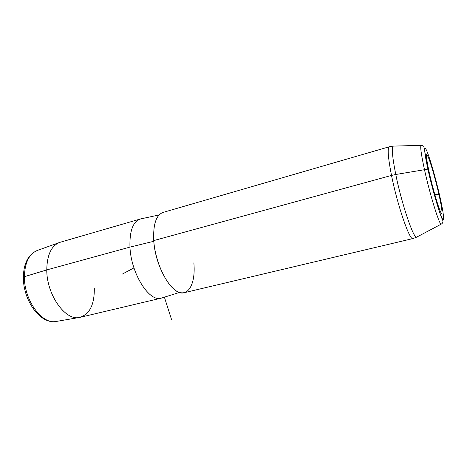 <?xml version="1.0" encoding="UTF-8"?>
<svg xmlns="http://www.w3.org/2000/svg" width="467" height="467" viewBox="0 0 467 467"><rect width="100%" height="100%" fill="white"/><g stroke="black" fill="none" stroke-linecap="round" stroke-linejoin="round"><path stroke-width="0.7" d="M23.362 277.363C23.601 263.149 28.434 254.112 37.868 250.254L60.004 242.309C51.458 245.479 47.044 254.684 46.764 269.914L24.395 276.686C23.98 300.112 41.995 324.594 55.982 321.5C40.01 324.326 23.198 300.293 23.362 277.532L24.395 276.686C24.844 262.232 29.333 253.418 37.868 250.254C29.333 253.418 24.844 262.232 24.395 276.686L23.362 277.532L24.132 278.099M79.127 317.519L55.982 321.5C41.995 324.594 23.98 300.112 24.395 276.686L46.764 269.914C46.636 294.63 65.141 320.671 79.127 317.519C89.46 314.77 94.521 304.957 94.311 288.086M140.625 218.924C133.042 221.376 129.487 230.768 129.954 247.113L46.764 269.914C47.091 254.229 51.72 244.965 60.652 242.128L140.625 218.924M46.764 269.914L129.954 247.113C131.046 273.399 148.926 301.781 160.788 298.238L79.787 317.408C65.771 321.395 46.618 295.097 46.764 269.914M179.562 292.43L161.261 298.139C149.428 302.435 131.058 273.82 129.954 247.113L153.801 241.293L129.954 247.113C129.505 230.371 133.223 220.938 141.098 218.825L159.078 214.948M441.519 223.944L441.187 224.16C439.348 224.966 429.932 194.622 424.491 169.708L395.765 174.489C401.62 203.67 413.517 238.719 416.622 237.16L417.154 236.88L416.622 237.16C413.517 238.719 401.62 203.67 395.765 174.489L391.509 175.423C387.966 157.181 387.277 147.613 389.443 146.72C387.277 147.613 387.966 157.181 391.509 175.423L153.742 240.593L391.509 175.423C397.359 204.955 409.524 240.324 412.805 238.602L183.881 292.774C172.685 296.177 155.213 267.188 153.742 240.593C155.213 262.507 167.297 287.31 178.12 291.875C188.972 296.784 195.761 282.541 193.846 262.839M441.076 215.987L441.146 216.431M439.856 196.473C443.743 213.553 444.917 224.201 441.928 217.955C439.009 211.995 432.331 188.989 428.181 170.332C423.983 151.577 423.627 143.357 426.914 151.25C430.148 158.885 436.009 179.468 439.856 196.473C436.009 179.468 430.148 158.885 426.914 151.25C423.627 143.357 423.983 151.577 428.181 170.332L428.134 170.245C427.609 169.614 426.394 169.433 424.491 169.708C426.394 169.433 427.609 169.614 428.134 170.245L428.181 170.332C432.331 188.989 439.009 211.995 441.928 217.955C444.917 224.201 443.743 213.553 439.856 196.473L439.896 196.654M424.491 169.708C421.158 154.273 420.043 146.153 421.152 145.36C420.043 146.153 421.158 154.273 424.491 169.708C429.932 194.622 439.348 224.966 441.187 224.16C443.008 223.127 443.399 221.545 442.36 219.42C440.358 215.83 432.629 190.834 428.134 170.245L423.931 146.796C423.762 146.095 422.833 145.622 421.152 145.36L393.471 146.089C391.451 147.006 392.216 156.474 395.765 174.489L424.491 169.708M441.187 224.16L416.622 237.16L412.805 238.602C409.524 240.324 397.359 204.955 391.509 175.423L395.765 174.489C392.216 156.474 391.451 147.006 393.471 146.089L389.443 146.72L163.421 212.31C156.264 214.639 153.036 224.067 153.742 240.593M429.307 172.854C432.699 188.067 438.128 206.799 440.556 211.837C443.031 217.108 442.121 208.504 438.904 194.342C435.723 180.244 430.843 163.152 428.204 156.982C425.513 151.431 425.881 156.725 429.307 172.854C426.669 160.776 425.828 154.676 426.774 154.548C428.338 154.781 434.97 176.724 438.904 194.342L434.818 194.581L438.904 194.342C441.508 206.017 442.459 212.392 441.753 213.46C440.632 214.913 433.504 191.867 429.307 172.854M133.959 267.895L122.132 274.193M164.39 297.164L171.57 319.615M426.774 154.548L426.447 154.863"/></g></svg>
